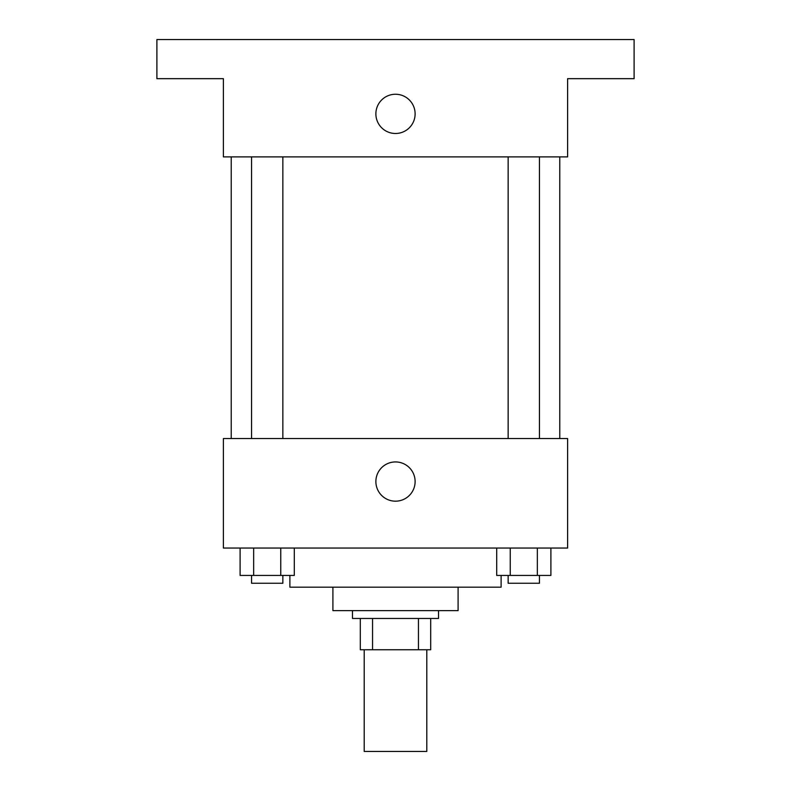 <?xml version="1.0" encoding="UTF-8"?>
<svg xmlns="http://www.w3.org/2000/svg" width="791" height="791" viewBox="0 0 791 791"><rect width="100%" height="100%" fill="white"/><g stroke="black" fill="none" stroke-linecap="round" stroke-linejoin="round"><path stroke-width="1.19" d="M364.206 649.747L364.206 751.45L426.794 751.45L426.794 649.747M418.449 618.453L418.449 649.747L360.3 649.747L360.3 618.453M418.449 649.747L430.7 649.747L430.7 618.453L430.7 649.747M438.53 610.632L438.53 618.453L352.47 618.453L352.47 610.632M372.551 618.453L372.551 649.747M458.088 587.169L458.088 610.632L332.912 610.632L332.912 587.169M501.108 575.433L501.108 587.169L289.892 587.169L289.892 575.433M567.612 548.054L223.388 548.054L223.388 438.53L567.612 438.53L567.612 548.054M415.117 481.551A19.617 19.617 0 0 1 385.692 498.548A19.617 19.617 0 0 1 385.692 464.564A19.617 19.617 0 0 1 415.117 481.551M559.781 156.895L559.781 438.53M508.148 438.53L508.148 156.895M282.852 156.895L282.852 438.53M567.612 156.895L223.388 156.895L223.388 78.665L156.895 78.665L156.895 39.55L634.105 39.55L634.105 78.665L567.612 78.665L567.612 156.895M415.117 113.864A19.617 19.617 0 0 1 385.692 130.861A19.617 19.617 0 0 1 385.692 96.878A19.617 19.617 0 0 1 415.117 113.864M550.902 548.054L550.902 575.433L496.699 575.433L496.699 548.054M537.346 548.054L537.346 575.433M510.244 548.054L510.244 575.433M539.442 575.433L539.442 583.254L508.148 583.254L508.148 575.433M294.301 548.054L294.301 575.433L240.098 575.433L240.098 548.054M280.756 548.054L280.756 575.433M253.654 548.054L253.654 575.433M282.852 575.433L282.852 583.254L251.558 583.254L251.558 575.433M231.219 156.895L231.219 438.53M539.442 438.53L539.442 156.895M251.558 156.895L251.558 438.53"/></g></svg>
